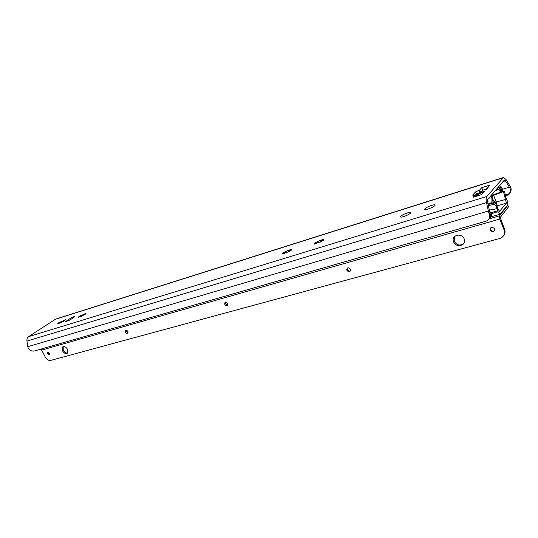 <?xml version="1.0" encoding="UTF-8"?>
<svg xmlns="http://www.w3.org/2000/svg" width="538" height="538" viewBox="0 0 538 538"><rect width="100%" height="100%" fill="white"/><g stroke="black" fill="none" stroke-linecap="round" stroke-linejoin="round"><path stroke-width="0.81" d="M27.707 346.707L488.356 211.024L489.082 213.606C490.34 217.648 489.203 220.21 485.673 221.286L34.903 350.843C32.307 351.543 30.061 350.729 28.164 348.402L26.954 341.065C26.759 339.068 27.33 337.582 28.669 336.606L55.663 319.081L503.353 177.527M504.805 195.018L509.365 193.64C510.468 191.481 510.663 189.645 509.95 188.139L505.464 180.815L504.415 179.988L487.657 199.49L487.529 201.945L489.916 212.591L490.427 217.056L488.941 219.201M509.365 193.64L505.377 196.7M488.356 211.024L486.52 202.597C485.928 199.625 486.036 197.587 486.85 196.471L503.474 177.486L506.097 179.571L510.676 187.251C511.638 189.289 511.066 191.683 508.968 194.426M74.446 316.532L74.957 316.559L74.452 316.976L69.987 319.969L64.984 321.98L72.005 317.292L74.446 316.532L74.614 316.869M486.392 189.504L489.768 185.126L481.786 187.627L479.661 189.988L475.558 191.898L472.835 194.904C472.485 195.415 473.097 195.449 474.671 195.005L475.343 194.796L473.137 197.251L481.281 194.736L484.375 191.743M431.691 205.368C428.504 206.444 426.23 207.587 424.879 208.798C424.166 209.766 425.222 209.847 428.053 209.04C431.247 207.971 433.527 206.827 434.899 205.61C435.619 204.628 434.549 204.548 431.691 205.368M407.427 212.94C404.267 214.01 402.014 215.16 400.662 216.37C399.99 217.291 400.985 217.372 403.628 216.619C406.795 215.55 409.062 214.4 410.427 213.183C411.099 212.248 410.097 212.167 407.427 212.94M61.621 322.275L57.653 323.829L58.508 322.874L65.488 319.747L61.628 322.289M82.173 315.893L78.071 317.487L79.086 316.855L79.429 316.445L78.864 316.539L86.019 313.351L84.681 314.38L85.246 314.286L82.173 315.893M287.803 252.033L282.255 254.05L283.19 253.465L283.19 253.095L282.255 253.196L287.796 250.479L291.219 249.417L290.305 250.358L291.26 250.257L287.864 252.161M320.137 241.992L314.333 244.084L315.255 243.506L314.179 243.25L319.834 240.499L323.446 239.376L322.618 240.298L323.647 240.19L320.204 242.147M486.13 189.168L482.808 190.203L480.696 192.577L476.594 194.487L475.639 195.55M72.005 317.292L73.511 317.615M488.497 198.509L488.975 198.838L489.197 197.695M490.636 196.007L491.813 197.897L492.062 201.427L490.38 203.425M488.228 203.956L487.805 203.209M485.922 189.645L487.388 187.823M488.06 187.607L487.415 187.883M482.404 193.465L483.601 192.113M475.969 196.377L475.343 194.796M480.696 192.577L479.661 189.988M481.786 187.627L482.808 190.203M491.557 197.244L491.174 197.365M64.224 320.984L63.625 321.327M61.534 321.247L61.971 322.101L60.545 322.982M63.45 321.24L63.114 320.594M61.863 321.939L61.534 321.294M64.257 320.668L64.069 320.298M60.552 322.645L60.222 322M59.274 323.23L59.039 322.78M84.789 314.596L84.089 314.986M81.931 314.885L82.395 315.786L80.922 316.68M83.894 314.878L83.558 314.219M82.267 315.598L81.931 314.938M84.762 314.313L84.553 313.91M80.942 316.31L80.606 315.651M79.658 316.902L79.429 316.445M289.901 251.017L288.126 251.347L288.435 251.703M286.532 252.927L286.061 252.248L284.535 253.331M288.126 251.347L287.756 250.526M286.061 252.248L285.691 251.428M290.486 250.762L290.305 250.358M289.605 250.89L289.236 250.062M284.595 253.075L284.219 252.255M283.378 253.875L283.19 253.465M283.513 253.815L283.19 253.095M322.054 241.037L320.184 241.374L320.493 241.811M318.503 243.028L318.045 242.308L316.499 243.398M320.184 241.374L319.807 240.526M318.045 242.308L317.669 241.461M322.813 240.728L322.618 240.298M321.751 240.889L321.374 240.042M316.559 243.149L316.183 242.302M315.45 243.936L315.255 243.506M315.524 243.909L315.187 243.149M476.547 194.541L483.299 192.328M494.825 191.098L495.236 190.627M500.824 192.086L498.464 189.094L495.357 190.936M487.489 199.813L488.067 201.279L487.542 201.999M501.732 191.757L498.215 187.137M502.008 191.656L501.497 188.851L500.636 189.867L499.876 187.937L501.019 186.646L502.162 188.502L502.721 191.4M489.452 210.761L491.308 213.721L491.497 216.471L490.098 217.661M490.448 214.783L490.797 214.353L490.266 213.828M475.787 195.388L478.464 194.561M499.237 188.139L499.876 187.937M490.394 214.467L490.797 214.353M499.775 211.474L497.966 209.141C497.186 205.973 496.036 203.734 494.536 202.409L493.897 203.169L494.113 204.346C495.33 204.628 496.298 206.081 497.011 208.717L498.02 211.69L500.192 214.211L507.462 205.207C507.993 204.211 507.872 202.591 507.085 200.358L505.895 197.735L504.597 191.656L504.072 190.903L503.474 191.622L506.426 203.122L499.358 211.595M487.979 204.016L494.536 202.409M488.087 204.501L493.897 203.169M490.905 195.697L504.072 190.903M490.79 196.397L503.474 191.622M496.103 204.312L496.635 204.043L495.606 202.16C492.855 200.788 491.994 198.488 493.03 195.274M495.606 202.16L496.191 201.985L496.964 205.926L506.426 203.122M505.807 199.41L496.191 201.985L493.514 195.126M488.336 205.657L494.113 204.346M499.768 219.047L41.628 350.103L45.293 357.071C46.813 359.572 48.561 360.702 50.538 360.453L499.782 238.455C503.817 236.928 505.256 234.097 504.099 229.982L499.768 219.047L499.54 215.846L507.852 205.294L508.484 206.915L500.192 217.507L504.583 229.336C505.438 231.703 505.115 233.828 503.622 235.711M494.651 230.634C493.205 231.535 491.927 231.279 490.817 229.874L490.717 227.85M350.46 270.95C349.243 271.36 348.261 270.93 347.528 269.659L347.541 267.985M227.809 305.12L225.57 303.822L225.503 302.316L224.756 302.934C225.678 301.905 226.673 302.134 227.735 303.614L227.816 305.093C226.895 306.135 225.899 305.914 224.83 304.427L224.756 302.934M128.084 332.847L126.329 331.616L126.174 330.305M67.734 353.022C66.053 353.311 64.567 352.397 63.269 350.272L63.134 346.64M463.763 243.586C459.977 246.081 456.782 245.288 454.159 241.206L454.623 236.431M49.953 354.549L48.534 353.412L48.326 352.262M490.165 230.203C490.374 227.177 491.826 226.639 494.523 228.589L494.691 228.939C494.456 231.992 492.996 232.51 490.32 230.513L490.165 230.203M346.875 270.291L346.694 269.316C347.588 267.366 348.846 267.352 350.473 269.282L350.662 270.217C349.781 272.201 348.516 272.221 346.875 270.291M125.542 332.202L125.515 330.648C126.302 330.023 127.102 330.319 127.93 331.536L127.957 333.083C127.17 333.715 126.369 333.419 125.542 332.202M62.469 350.83L62.401 347.118C64.096 345.995 65.824 346.754 67.593 349.404L67.674 353.096C65.986 354.246 64.251 353.493 62.469 350.83M453.621 241.844L453.588 241.764C450.757 235.362 461.476 232.208 464.099 238.744L464.166 238.906C467.112 245.503 456.042 248.509 453.621 241.844M47.727 353.97L47.694 352.471L49.745 353.405L49.778 354.898L47.727 353.97M41.628 350.103L41.392 348.974M507.852 205.294L507.253 205.469M489.082 213.606L489.916 212.591M509.95 188.139L510.676 187.251M26.954 341.065L486.52 202.597M28.669 336.606L486.85 196.471M54.863 319.444L502.956 177.816M502.384 189.302L509.412 187.137M502.936 181.609L505.464 180.815M472.835 194.904L472.996 195.314M475.531 191.931L476.56 194.521M479.002 190.196L480.03 192.786M476.305 193.875L480.01 192.725M480.777 192.49L484.462 191.34M478.84 195.489L478.208 193.902M478.733 195.22L475.868 196.108M497.361 188.139L497.953 189.638M498.645 187.419L500.912 186.713M498.941 189.423L497.818 189.766M491.281 213.653L498.02 211.69M490.898 212.806L497.677 210.822M489.304 210.109L497.011 208.717M493.548 202.651L492.223 199.309M491.423 197.291L491.019 196.283M504.099 229.982L504.583 229.336M499.54 215.846L489.291 218.805M488.975 198.838L489.002 197.923M476.594 194.487L475.558 191.898M425.208 209.598L424.879 208.798M400.985 217.137L400.662 216.37M286.33 252.813L285.644 251.293M318.321 242.927L317.608 241.306M497.327 188.172L497.919 189.672M476.271 193.788L479.977 192.638M480.898 192.348L484.496 191.232M498.612 187.392L500.999 186.652M478.719 195.186L475.854 196.074M490.004 217.816L490.387 217.702M500.192 214.211L491.221 216.807M490.32 230.513L490.817 229.874M346.694 269.316L347.34 268.691M125.515 330.648L125.912 330.352M62.401 347.118L63.033 346.674M453.588 241.764L454.133 241.118"/></g></svg>
